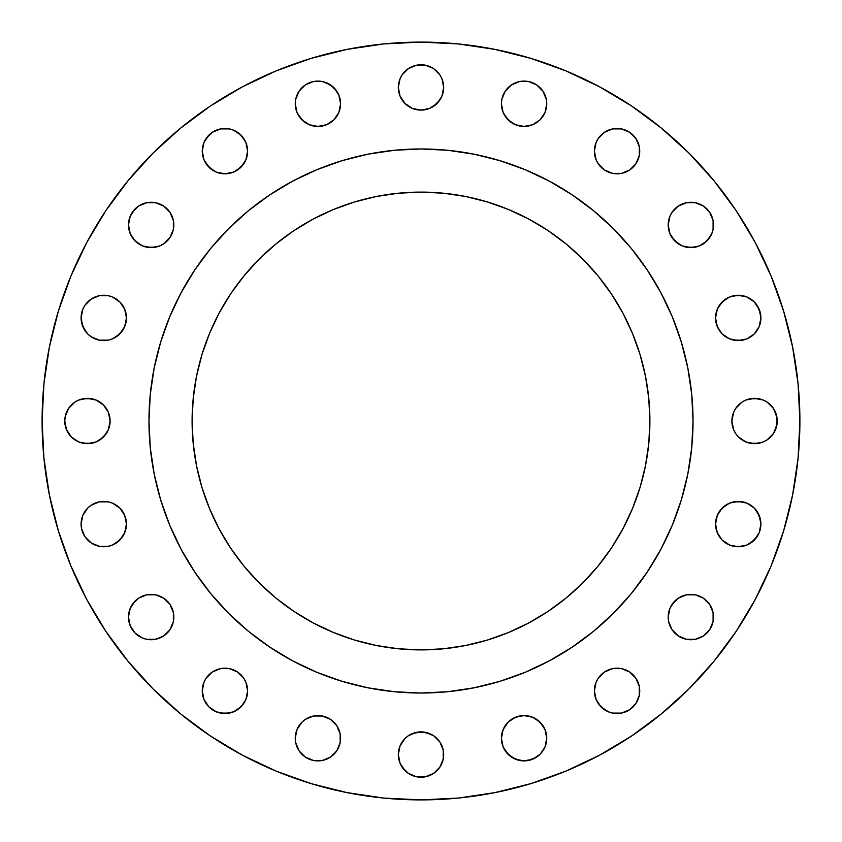 <?xml version="1.0" encoding="UTF-8"?>
<svg xmlns="http://www.w3.org/2000/svg" width="842" height="842" viewBox="0 0 842 842"><rect width="100%" height="100%" fill="white"/><g stroke="black" fill="none" stroke-linecap="round" stroke-linejoin="round"><path stroke-width="1.26" d="M173.378 220.52L173.81 224.94A22.671 22.671 0 0 1 151.139 247.611A22.671 22.671 0 0 1 128.479 224.94L130.194 233.613L135.109 240.97L142.466 245.885L151.139 247.611L159.822 245.885L163.737 243.791L169.989 237.528L173.378 229.361L173.378 220.52L169.989 212.342L163.737 206.09L155.57 202.701L146.719 202.701L138.551 206.09L135.109 208.911L130.194 216.257L128.479 224.94L128.91 220.52M247.169 146.719L247.611 151.139A22.671 22.671 0 0 1 224.94 173.81A22.671 22.671 0 0 1 202.269 151.139L203.996 159.822L208.911 167.169L216.257 172.084L224.94 173.81L233.613 172.084L240.97 167.169L245.885 159.822L247.611 151.139L245.885 142.466L240.97 135.109L233.613 130.194L229.361 128.91L220.52 128.91L212.342 132.299L208.911 135.109L203.996 142.466L202.269 151.139L202.701 146.719M340.157 99.345L340.589 103.766A22.671 22.671 0 0 1 317.929 126.437A22.671 22.671 0 0 1 295.258 103.766L296.984 112.439L301.899 119.796L309.246 124.711L317.929 126.437L326.601 124.711L333.958 119.796L338.863 112.439L340.589 103.766L338.863 95.093L333.958 87.736L326.601 82.821L322.349 81.527L313.498 81.527L305.33 84.916L299.078 91.168L295.689 99.345L295.258 103.766L295.689 99.345M443.229 83.011L443.671 87.442A22.671 22.671 0 0 1 421 110.113A22.671 22.671 0 0 1 398.329 87.442L400.055 96.114L404.97 103.471L412.327 108.386L421 110.113L429.673 108.386L437.03 103.471L441.945 96.114L443.671 87.442L441.945 78.759L439.85 74.843L433.598 68.591L425.421 65.202L416.579 65.202L408.402 68.591L402.15 74.843L400.055 78.759L398.329 87.442L398.771 83.011M546.311 99.345L546.742 103.766A22.671 22.671 0 0 1 524.071 126.437A22.671 22.671 0 0 1 501.411 103.766L503.137 112.439L508.042 119.796L515.399 124.711L524.071 126.437L532.754 124.711L540.101 119.796L545.016 112.439L546.742 103.766L546.311 99.345L542.922 91.168L536.67 84.916L528.502 81.527L519.651 81.527L511.483 84.916L505.232 91.168L501.843 99.345L501.411 103.766L501.843 99.345M639.299 146.719L639.731 151.139A22.671 22.671 0 0 1 617.06 173.81A22.671 22.671 0 0 1 594.389 151.139L596.115 159.822L598.209 163.737L604.472 169.989L612.639 173.378L621.48 173.378L629.658 169.989L635.91 163.737L639.299 155.57L639.299 146.719L635.91 138.551L629.658 132.299L621.48 128.91L612.639 128.91L604.472 132.299L598.209 138.551L596.115 142.466L594.389 151.139L594.831 146.719M713.09 220.52L713.521 224.94A22.671 22.671 0 0 1 690.861 247.611A22.671 22.671 0 0 1 668.19 224.94L669.916 233.613L674.831 240.97L682.178 245.885L690.861 247.611L699.534 245.885L706.891 240.97L711.806 233.613L713.09 229.361L713.09 220.52L709.701 212.342L703.449 206.09L695.282 202.701L686.43 202.701L678.263 206.09L672.011 212.342L669.916 216.257L668.19 224.94L668.622 220.52M757.084 305.33L760.473 313.498L760.905 317.929A22.671 22.671 0 0 1 738.234 340.589A22.671 22.671 0 0 1 715.563 317.929L717.289 326.601L722.204 333.958L729.561 338.863L738.234 340.589L746.907 338.863L754.264 333.958L759.179 326.601L760.905 317.929L759.179 309.246L754.264 301.899L746.907 296.984L738.234 295.258L729.561 296.984L722.204 301.899L717.289 309.246L715.563 317.929A22.671 22.671 0 0 1 738.234 295.258A22.671 22.671 0 0 1 760.905 317.929L759.179 326.601L754.264 333.958L750.832 336.768M775.503 412.327L777.229 421A22.671 22.671 0 0 1 754.558 443.671A22.671 22.671 0 0 1 731.887 421L733.614 429.673L735.708 433.598L738.529 437.03L745.886 441.945L754.558 443.671L763.241 441.945L767.157 439.85L773.409 433.598L776.798 425.421L776.798 416.579L773.409 408.402L767.157 402.15L763.241 400.055L754.558 398.329L745.886 400.055L741.97 402.15L735.708 408.402L733.614 412.327L731.887 421L733.614 412.327L735.708 408.402L741.97 402.15M757.084 511.483L760.473 519.651L760.905 524.071A22.671 22.671 0 0 1 738.234 546.742A22.671 22.671 0 0 1 715.563 524.071L717.289 532.754L722.204 540.101L729.561 545.016L738.234 546.742L746.907 545.016L754.264 540.101L759.179 532.754L760.905 524.071L759.179 515.399L754.264 508.042L746.907 503.137L738.234 501.411L729.561 503.137L722.204 508.042L717.289 515.399L715.563 524.071A22.671 22.671 0 0 1 738.234 501.411A22.671 22.671 0 0 1 760.905 524.071L759.179 532.754L757.084 536.67L750.832 542.922M713.09 612.639L713.521 617.06A22.671 22.671 0 0 1 690.861 639.731A22.671 22.671 0 0 1 668.19 617.06L668.622 621.48L672.011 629.658L678.263 635.91L686.43 639.299L695.282 639.299L703.449 635.91L709.701 629.658L713.09 621.48L713.09 612.639L709.701 604.472L703.449 598.209L695.282 594.831L686.43 594.831L678.263 598.209L674.831 601.03L669.916 608.387L668.19 617.06L668.622 612.639M639.299 686.43L639.731 690.861A22.671 22.671 0 0 1 617.06 713.521A22.671 22.671 0 0 1 594.389 690.861L596.115 699.534L601.03 706.891L608.387 711.806L612.639 713.09L621.48 713.09L629.658 709.701L635.91 703.449L639.299 695.282L639.299 686.43L635.91 678.263L629.658 672.011L621.48 668.622L612.639 668.622L604.472 672.011L598.209 678.263L596.115 682.178L594.389 690.861L594.831 686.43M546.311 733.814L546.742 738.234A22.671 22.671 0 0 1 524.071 760.905A22.671 22.671 0 0 1 501.411 738.234L503.137 746.907L508.042 754.264L515.399 759.179L524.071 760.905L532.754 759.179L540.101 754.264L545.016 746.907L546.742 738.234L545.016 729.561L540.101 722.204L532.754 717.289L524.071 715.563L515.399 717.289L508.042 722.204L503.137 729.561L501.411 738.234L501.843 733.814M443.229 750.138L443.671 754.558A22.671 22.671 0 0 1 421 777.229A22.671 22.671 0 0 1 398.329 754.558L400.055 763.241L402.15 767.157L408.402 773.409L416.579 776.798L425.421 776.798L433.598 773.409L439.85 767.157L443.229 758.989L443.229 750.138L439.85 741.97L433.598 735.708L425.421 732.329L416.579 732.329L408.402 735.708L404.97 738.529L400.055 745.886L398.329 754.558L398.771 750.138M340.157 733.814L340.589 738.234A22.671 22.671 0 0 1 317.929 760.905A22.671 22.671 0 0 1 295.258 738.234L295.689 742.655L299.078 750.832L305.33 757.084L313.498 760.473L322.349 760.473L330.517 757.084L336.768 750.832L340.157 742.655L340.157 733.814L336.768 725.646L330.517 719.384L322.349 716.005L313.498 716.005L305.33 719.384L301.899 722.204L296.984 729.561L295.258 738.234L295.689 733.814M247.169 686.43L247.611 690.861A22.671 22.671 0 0 1 224.94 713.521A22.671 22.671 0 0 1 202.269 690.861L203.996 699.534L208.911 706.891L216.257 711.806L224.94 713.521L233.613 711.806L240.97 706.891L245.885 699.534L247.611 690.861L245.885 682.178L243.791 678.263L237.528 672.011L229.361 668.622L220.52 668.622L212.342 672.011L206.09 678.263L203.996 682.178L202.269 690.861L202.701 686.43M173.378 612.639L173.81 617.06A22.671 22.671 0 0 1 151.139 639.731A22.671 22.671 0 0 1 128.479 617.06L130.194 625.743L135.109 633.089L142.466 638.004L146.719 639.299L155.57 639.299L163.737 635.91L169.989 629.658L173.378 621.48L173.378 612.639L169.989 604.472L163.737 598.209L155.57 594.831L146.719 594.831L138.551 598.209L135.109 601.03L130.194 608.387L128.479 617.06L128.91 612.639M84.916 536.67L81.527 528.502L81.095 524.071A22.671 22.671 0 0 1 103.766 501.411A22.671 22.671 0 0 1 126.437 524.071A22.671 22.671 0 0 1 103.766 546.742A22.671 22.671 0 0 1 81.095 524.071L81.527 528.502L84.916 536.67L91.168 542.922L99.345 546.311L108.186 546.311L112.439 545.016L119.796 540.101L124.711 532.754L126.437 524.071L124.711 515.399L119.796 508.042L112.439 503.137L108.186 501.843L99.345 501.843L91.168 505.232L87.736 508.042L82.821 515.399L81.095 524.071L82.821 515.399L87.736 508.042L91.168 505.232M84.916 330.517L81.527 322.349L81.095 317.929A22.671 22.671 0 0 1 103.766 295.258A22.671 22.671 0 0 1 126.437 317.929A22.671 22.671 0 0 1 103.766 340.589A22.671 22.671 0 0 1 81.095 317.929L82.821 326.601L87.736 333.958L91.168 336.768L99.345 340.157L108.186 340.157L112.439 338.863L119.796 333.958L124.711 326.601L126.437 317.929L124.711 309.246L119.796 301.899L112.439 296.984L108.186 295.689L99.345 295.689L91.168 299.078L84.916 305.33L82.821 309.246L81.095 317.929L82.821 309.246L84.916 305.33L91.168 299.078M96.114 400.055L103.471 404.97L106.292 408.402L108.386 412.327L110.113 421A22.671 22.671 0 0 1 87.442 443.671A22.671 22.671 0 0 1 64.771 421L66.497 429.673L71.412 437.03L78.759 441.945L87.442 443.671L96.114 441.945L103.471 437.03L108.386 429.673L110.113 421L108.386 412.327L103.471 404.97L96.114 400.055L87.442 398.329L78.759 400.055L74.843 402.15L68.591 408.402L65.202 416.579L64.771 421L65.202 416.579M148.971 420.821A272.029 272.029 0 0 0 148.971 421L148.971 421A272.029 272.029 0 0 1 421 148.971A272.029 272.029 0 0 1 693.029 421L693.029 421A272.029 272.029 0 0 0 693.029 420.821M42.1 421A378.9 378.9 0 0 1 421 42.1A378.9 378.9 0 0 1 799.9 421L798.079 458.143L792.617 494.917L783.586 530.986L771.062 566.003L755.158 599.609L736.045 631.511L713.89 661.37L688.924 688.924L661.37 713.89L631.511 736.045L599.609 755.158L566.003 771.062L530.986 783.586L494.917 792.617L458.143 798.079L421 799.9L383.857 798.079L347.083 792.617L311.014 783.586L275.997 771.062L242.391 755.158L210.489 736.045L180.63 713.89L153.076 688.924L128.11 661.37L105.955 631.511L86.842 599.609L70.939 566.003L58.414 530.986L49.383 494.917L43.921 458.143L42.1 421L43.921 383.857L49.383 347.083L58.414 311.014L70.939 275.997L86.842 242.391L105.955 210.489L128.11 180.63L153.076 153.076L180.63 128.11L210.489 105.955L242.391 86.842L275.997 70.939L311.014 58.414L347.083 49.383L383.857 43.921L421 42.1L458.143 43.921L494.917 49.383L530.986 58.414L566.003 70.939L599.609 86.842L631.511 105.955L661.37 128.11L688.924 153.076L713.89 180.63L736.045 210.489L755.158 242.391L771.062 275.997L783.586 311.014L792.617 347.083L798.079 383.857L799.9 421A378.9 378.9 0 0 1 421 799.9A378.9 378.9 0 0 1 42.1 421M549.289 181.114A272.029 272.029 0 0 0 549.237 181.093L572.128 194.818L593.578 210.721L613.355 228.645L631.279 248.422L647.182 269.872L660.907 292.763A272.029 272.029 0 0 0 660.886 292.711M647.288 270.019A272.029 272.029 0 0 0 571.981 194.713M181.114 292.711A272.029 272.029 0 0 0 181.093 292.763L194.818 269.872L210.721 248.422L228.645 228.645L248.422 210.721L269.872 194.818L292.763 181.093A272.029 272.029 0 0 0 292.711 181.114M270.019 194.713A272.029 272.029 0 0 0 194.713 270.019M649.898 421A228.898 228.898 0 0 1 421 649.898A228.898 228.898 0 0 1 192.102 421A228.898 228.898 0 0 1 421 192.102A228.898 228.898 0 0 1 649.898 421L648.793 398.561L645.498 376.342L640.036 354.556L632.468 333.411L622.869 313.098L611.324 293.837L597.936 275.787L582.853 259.147L566.213 244.064L548.163 230.676L528.902 219.13L508.589 209.532L487.444 201.964L465.658 196.502L443.439 193.207L421 192.102L398.561 193.207L376.342 196.502L354.556 201.964L333.411 209.532L313.098 219.13L293.837 230.676L275.787 244.064L259.147 259.147L244.064 275.787L230.676 293.837L219.13 313.098L209.532 333.411L201.964 354.556L196.502 376.342L193.207 398.561L192.102 421L193.207 443.439L196.502 465.658L201.964 487.444L209.532 508.589L219.13 528.902L230.676 548.163L244.064 566.213L259.147 582.853L275.787 597.936L293.837 611.324L313.098 622.869L333.411 632.468L354.556 640.036L376.342 645.498L398.561 648.793L421 649.898L443.439 648.793L465.658 645.498L487.444 640.036L508.589 632.468L528.902 622.869L548.163 611.324L566.213 597.936L582.853 582.853L597.936 566.213L611.324 548.163L622.869 528.902L632.468 508.589L640.036 487.444L645.498 465.658L648.793 443.439L649.898 421M672.326 316.897L660.907 292.763L672.326 316.897L681.315 342.031L687.809 367.933L691.724 394.34L693.029 421L691.724 447.66L687.809 474.067L681.315 499.969L672.326 525.103L660.907 549.237L647.182 572.128L631.279 593.578L613.355 613.355L593.578 631.279L572.128 647.182L549.237 660.907L525.103 672.326L499.969 681.315L474.067 687.809L447.66 691.724L421 693.029L394.34 691.724L367.933 687.809L342.031 681.315L316.897 672.326L292.763 660.907L269.872 647.182L248.422 631.279L228.645 613.355L210.721 593.578L194.818 572.128L181.093 549.237L169.674 525.103L160.685 499.969L154.191 474.067L150.276 447.66L148.971 421L150.276 394.34L154.191 367.933L160.685 342.031L169.674 316.897L181.093 292.763L169.674 316.897M269.872 194.818L292.763 181.093L316.897 169.674L342.031 160.685L367.933 154.191L394.34 150.276L421 148.971L447.66 150.276L474.067 154.191L499.969 160.685L525.103 169.674L549.237 181.093L572.128 194.818M693.029 421.179A272.029 272.029 0 0 0 693.029 421A272.029 272.029 0 0 1 421 693.029A272.029 272.029 0 0 1 148.971 421A272.029 272.029 0 0 0 148.971 421.179M169.674 525.103L181.093 549.237A272.029 272.029 0 0 0 181.114 549.289M194.713 571.981A272.029 272.029 0 0 0 270.019 647.288M292.711 660.886A272.029 272.029 0 0 0 292.763 660.907L269.872 647.182M572.128 647.182L549.237 660.907A272.029 272.029 0 0 0 549.289 660.886M571.981 647.288A272.029 272.029 0 0 0 647.288 571.981M660.886 549.289A272.029 272.029 0 0 0 660.907 549.237L672.326 525.103M181.093 549.237L194.818 572.128M647.182 572.128L660.907 549.237M660.907 292.763L647.182 269.872M194.818 269.872L181.093 292.763M736.045 631.511L755.158 599.609M105.955 210.489L86.842 242.391M132.299 212.342L138.551 206.09M146.719 202.701L155.57 202.701M163.737 206.09L169.989 212.342M128.91 229.361L128.479 224.94A22.671 22.671 0 0 1 151.139 202.269A22.671 22.671 0 0 1 173.81 224.94L173.378 229.361M169.989 237.528L163.737 243.791M155.57 247.169L146.719 247.169M138.551 243.791L132.299 237.528M206.09 138.551L212.342 132.299M220.52 128.91L229.361 128.91M237.528 132.299L243.791 138.551M202.701 155.57L202.269 151.139A22.671 22.671 0 0 1 224.94 128.479A22.671 22.671 0 0 1 247.611 151.139L247.169 155.57M243.791 163.737L237.528 169.989M229.361 173.378L220.52 173.378M212.342 169.989L206.09 163.737M299.078 91.168L301.899 87.736M305.33 84.916L313.498 81.527L322.349 81.527L330.517 84.916L336.768 91.168M295.689 108.186L295.258 103.766A22.671 22.671 0 0 1 317.929 81.095A22.671 22.671 0 0 1 340.589 103.766L340.157 108.186M313.498 125.995L309.246 124.711M305.33 122.616L299.078 116.354M402.15 74.843L404.97 71.412M416.579 65.202L425.421 65.202M437.03 71.412L439.85 74.843M398.771 91.862L398.329 87.442A22.671 22.671 0 0 1 421 64.771A22.671 22.671 0 0 1 443.671 87.442L443.229 91.862M439.85 100.03L433.598 106.292L429.673 108.386L421 110.113L412.327 108.386L408.402 106.292L404.97 103.471L400.055 96.114M505.232 91.168L508.042 87.736M511.483 84.916L519.651 81.527L528.502 81.527L536.67 84.916L542.922 91.168M501.843 108.186L501.411 103.766A22.671 22.671 0 0 1 524.071 81.095A22.671 22.671 0 0 1 546.742 103.766L546.311 108.186M511.483 122.616L505.232 116.354M598.209 138.551L604.472 132.299M612.639 128.91L621.48 128.91M629.658 132.299L635.91 138.551M594.831 155.57L594.389 151.139A22.671 22.671 0 0 1 617.06 128.479A22.671 22.671 0 0 1 639.731 151.139L639.299 155.57M635.91 163.737L629.658 169.989M621.48 173.378L612.639 173.378M604.472 169.989L598.209 163.737M672.011 212.342L678.263 206.09M686.43 202.701L695.282 202.701M703.449 206.09L709.701 212.342M668.622 229.361L668.19 224.94A22.671 22.671 0 0 1 690.861 202.269A22.671 22.671 0 0 1 713.521 224.94L713.09 229.361M709.701 237.528L703.449 243.791M695.282 247.169L686.43 247.169M678.263 243.791L672.011 237.528M719.384 305.33L725.646 299.078M733.814 295.689L742.655 295.689M750.832 299.078L754.264 301.899M742.655 340.157L733.814 340.157M750.138 398.771L758.989 398.771M767.157 402.15L770.588 404.97M745.886 441.945L738.529 437.03L735.708 433.598L733.614 429.673L731.887 421A22.671 22.671 0 0 1 754.558 398.329A22.671 22.671 0 0 1 777.229 421L775.503 429.673M770.588 437.03L767.157 439.85M758.989 443.229L750.138 443.229M719.384 511.483L725.646 505.232M733.814 501.843L742.655 501.843M750.832 505.232L754.264 508.042M742.655 546.311L733.814 546.311M672.011 604.472L678.263 598.209M686.43 594.831L695.282 594.831M703.449 598.209L709.701 604.472M668.622 621.48L668.19 617.06A22.671 22.671 0 0 1 690.861 594.389A22.671 22.671 0 0 1 713.521 617.06L713.09 621.48M709.701 629.658L703.449 635.91M695.282 639.299L686.43 639.299M678.263 635.91L672.011 629.658L669.916 625.743M598.209 678.263L604.472 672.011M612.639 668.622L621.48 668.622M629.658 672.011L635.91 678.263M594.831 695.282L594.389 690.861A22.671 22.671 0 0 1 617.06 668.19A22.671 22.671 0 0 1 639.731 690.861L639.299 695.282M635.91 703.449L629.658 709.701M621.48 713.09L612.639 713.09M604.472 709.701L598.209 703.449M536.67 719.384L542.922 725.646M501.843 742.655L501.411 738.234A22.671 22.671 0 0 1 524.071 715.563A22.671 22.671 0 0 1 546.742 738.234L546.311 742.655M542.922 750.832L540.101 754.264M536.67 757.084L528.502 760.473L519.651 760.473L511.483 757.084L505.232 750.832M400.055 745.886L404.97 738.529L408.402 735.708L412.327 733.614L421 731.887L429.673 733.614L433.598 735.708L439.85 741.97M398.771 758.989L398.329 754.558A22.671 22.671 0 0 1 421 731.887A22.671 22.671 0 0 1 443.671 754.558L443.229 758.989M439.85 767.157L437.03 770.588M425.421 776.798L416.579 776.798M404.97 770.588L400.055 763.241M330.517 719.384L336.768 725.646M295.689 742.655L295.258 738.234A22.671 22.671 0 0 1 317.929 715.563A22.671 22.671 0 0 1 340.589 738.234L340.157 742.655M336.768 750.832L333.958 754.264M330.517 757.084L322.349 760.473L313.498 760.473L305.33 757.084L299.078 750.832M206.09 678.263L212.342 672.011M220.52 668.622L229.361 668.622M237.528 672.011L243.791 678.263M202.701 695.282L202.269 690.861A22.671 22.671 0 0 1 224.94 668.19A22.671 22.671 0 0 1 247.611 690.861L247.169 695.282M243.791 703.449L237.528 709.701M229.361 713.09L220.52 713.09M212.342 709.701L208.911 706.891L203.996 699.534M132.299 604.472L138.551 598.209M146.719 594.831L155.57 594.831M163.737 598.209L169.989 604.472M128.91 621.48L128.479 617.06A22.671 22.671 0 0 1 151.139 594.389A22.671 22.671 0 0 1 173.81 617.06L173.378 621.48M169.989 629.658L163.737 635.91M155.57 639.299L146.719 639.299M138.551 635.91L135.109 633.089L130.194 625.743M99.345 501.843L108.186 501.843M122.616 536.67L116.354 542.922M108.186 546.311L99.345 546.311M91.168 542.922L87.736 540.101M99.345 295.689L108.186 295.689M122.616 330.517L116.354 336.768M108.186 340.157L99.345 340.157M91.168 336.768L87.736 333.958M71.412 404.97L74.843 402.15M83.011 398.771L91.862 398.771M65.202 425.421L64.771 421A22.671 22.671 0 0 1 87.442 398.329A22.671 22.671 0 0 1 110.113 421L108.386 429.673L106.292 433.598L100.03 439.85M91.862 443.229L83.011 443.229M74.843 439.85L71.412 437.03M645.498 465.658L640.036 487.444M587.221 578.37L578.37 587.221M487.444 640.036L465.658 645.498M376.342 645.498L354.556 640.036M263.63 587.221L254.779 578.37M201.964 487.444L196.502 465.658M196.502 376.342L201.964 354.556M254.779 263.63L263.63 254.779M354.556 201.964L376.342 196.502M465.658 196.502L487.444 201.964M578.37 254.779L587.221 263.63M640.036 354.556L645.498 376.342"/></g></svg>

